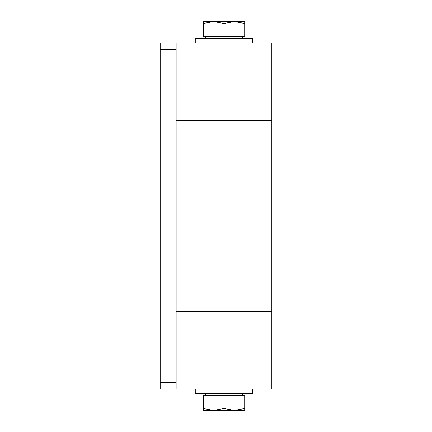 <?xml version="1.0" encoding="UTF-8"?>
<svg xmlns="http://www.w3.org/2000/svg" width="432" height="432" viewBox="0 0 432 432"><rect width="100%" height="100%" fill="white"/><g stroke="black" fill="none" stroke-linecap="round" stroke-linejoin="round"><path stroke-width="0.65" d="M271.814 389.032L271.814 311.683L176.132 311.683L176.132 120.317L176.132 389.032L271.814 389.032M176.132 42.968L176.132 120.317L271.814 120.317L271.814 42.968L160.186 42.968L160.186 49.351L176.132 49.351M271.814 311.683L271.814 120.317M176.132 382.649L160.186 382.649L160.186 389.032L176.132 389.032M160.186 382.649L160.186 49.351M244.706 408.548L244.706 410.4L234.338 410.4L244.706 408.548L244.706 395.41L203.24 395.41L203.24 408.548L213.608 410.4L223.976 408.548L223.976 395.41M223.976 408.548L234.338 410.4L203.24 410.4L203.24 408.548M195.269 389.032L195.269 393.498L252.677 393.498L252.677 389.032M244.706 23.452L244.706 21.6L234.338 21.6L244.706 23.452L244.706 36.59L203.24 36.59L203.24 23.452L213.608 21.6L223.976 23.452L234.338 21.6L203.24 21.6L203.24 23.452M223.976 23.452L223.976 36.59M195.269 42.968L195.269 38.502L252.677 38.502L252.677 42.968M242.314 395.41L242.314 393.498M205.632 395.41L205.632 393.498M242.314 38.502L242.314 36.59M205.632 38.502L205.632 36.59"/></g></svg>
